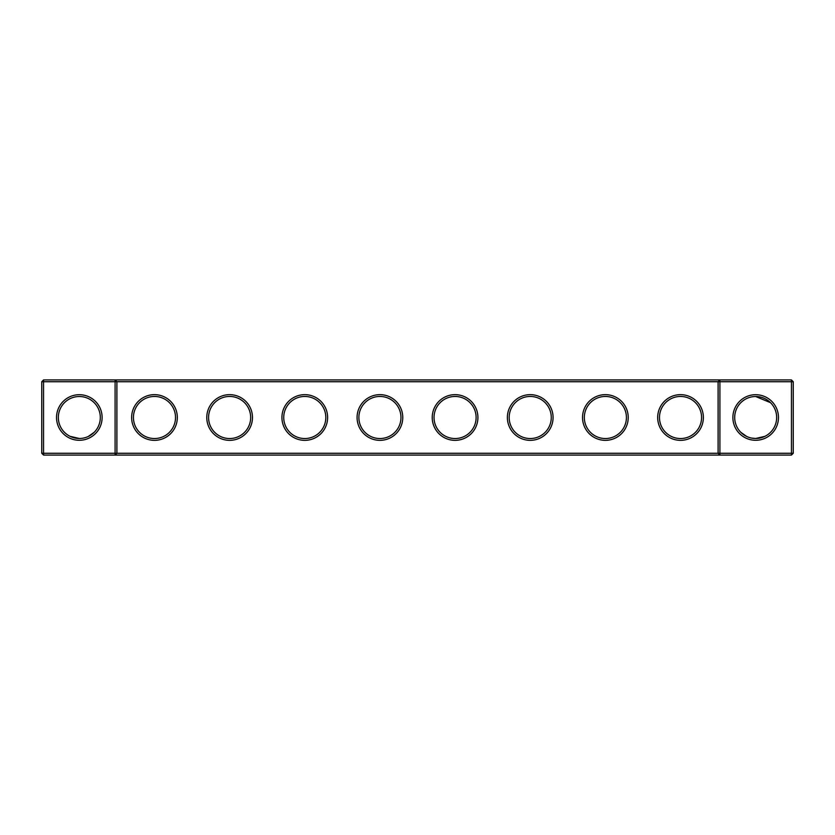 <?xml version="1.0" encoding="UTF-8"?>
<svg xmlns="http://www.w3.org/2000/svg" width="835" height="835" viewBox="0 0 835 835"><rect width="100%" height="100%" fill="white"/><g stroke="black" fill="none" stroke-linecap="round" stroke-linejoin="round"><path stroke-width="1.25" d="M115.094 379.925L43.556 379.925L43.556 453.269L115.094 453.269L115.094 381.731L41.75 381.731L41.75 453.269L43.556 453.269L43.556 455.075L115.094 455.075L115.094 453.269L718.1 453.269L718.1 381.731L116.9 381.731L116.9 453.269L115.094 455.075L719.906 455.075L718.1 453.269L719.906 453.269L719.906 381.731L718.1 381.731L719.906 379.925L719.906 381.731L791.444 381.731L791.444 453.269L719.906 453.269L719.906 455.075L791.444 455.075L793.25 453.269L793.25 381.731L791.444 381.731L791.444 379.925L115.094 379.925L115.094 381.731L116.9 381.731L115.094 379.925M770.507 402.668L755.675 396.521L770.507 402.668M791.444 379.925L793.25 381.731M43.556 379.925L41.75 381.731M751.792 438.114L755.675 438.479A20.979 20.979 0 0 0 773.847 407.01A20.979 20.979 0 0 0 737.503 407.01A20.979 20.979 0 0 0 755.675 438.479L764.954 436.319M740.843 432.332L746.761 436.496M79.325 440.285A22.785 22.785 0 0 1 59.588 406.102A22.785 22.785 0 0 1 99.062 406.102A22.785 22.785 0 0 1 79.325 440.285M154.475 440.348A22.848 22.848 0 0 0 174.264 406.081A22.848 22.848 0 0 0 134.685 406.081A22.848 22.848 0 0 0 154.475 440.348M229.625 440.348A22.848 22.848 0 0 0 249.415 406.081A22.848 22.848 0 0 0 209.835 406.081A22.848 22.848 0 0 0 229.625 440.348M304.775 440.348A22.848 22.848 0 0 0 324.564 406.081A22.848 22.848 0 0 0 284.986 406.081A22.848 22.848 0 0 0 304.775 440.348M379.925 440.348A22.848 22.848 0 0 0 399.714 406.081A22.848 22.848 0 0 0 360.135 406.081A22.848 22.848 0 0 0 379.925 440.348M455.075 440.348A22.848 22.848 0 0 0 474.864 406.081A22.848 22.848 0 0 0 435.286 406.081A22.848 22.848 0 0 0 455.075 440.348M530.225 440.348A22.848 22.848 0 0 0 550.014 406.081A22.848 22.848 0 0 0 510.435 406.081A22.848 22.848 0 0 0 530.225 440.348M605.375 440.348A22.848 22.848 0 0 0 625.164 406.081A22.848 22.848 0 0 0 585.585 406.081A22.848 22.848 0 0 0 605.375 440.348M680.525 440.348A22.848 22.848 0 0 0 700.314 406.081A22.848 22.848 0 0 0 660.735 406.081A22.848 22.848 0 0 0 680.525 440.348M755.675 440.285A22.785 22.785 0 0 0 775.412 406.102A22.785 22.785 0 0 0 735.938 406.102A22.785 22.785 0 0 0 755.675 440.285M79.325 438.479A20.979 20.979 0 0 1 61.153 407.01A20.979 20.979 0 0 1 97.497 407.01A20.979 20.979 0 0 1 79.325 438.479L70.046 436.319M154.475 438.542A21.042 21.042 0 0 0 172.699 406.979A21.042 21.042 0 0 0 136.251 406.979A21.042 21.042 0 0 0 154.475 438.542M229.625 438.542A21.042 21.042 0 0 0 247.849 406.979A21.042 21.042 0 0 0 211.401 406.979A21.042 21.042 0 0 0 229.625 438.542M304.775 438.542A21.042 21.042 0 0 0 322.999 406.979A21.042 21.042 0 0 0 286.551 406.979A21.042 21.042 0 0 0 304.775 438.542M379.925 438.542A21.042 21.042 0 0 0 398.149 406.979A21.042 21.042 0 0 0 361.701 406.979A21.042 21.042 0 0 0 379.925 438.542M455.075 438.542A21.042 21.042 0 0 0 473.299 406.979A21.042 21.042 0 0 0 436.851 406.979A21.042 21.042 0 0 0 455.075 438.542M530.225 438.542A21.042 21.042 0 0 0 548.449 406.979A21.042 21.042 0 0 0 512.001 406.979A21.042 21.042 0 0 0 530.225 438.542M605.375 438.542A21.042 21.042 0 0 0 623.599 406.979A21.042 21.042 0 0 0 587.151 406.979A21.042 21.042 0 0 0 605.375 438.542M680.525 438.542A21.042 21.042 0 0 0 698.749 406.979A21.042 21.042 0 0 0 662.301 406.979A21.042 21.042 0 0 0 680.525 438.542M791.444 455.075L791.444 453.269L793.25 453.269M41.75 453.269L43.556 455.075M94.157 432.332L88.239 436.496"/></g></svg>

